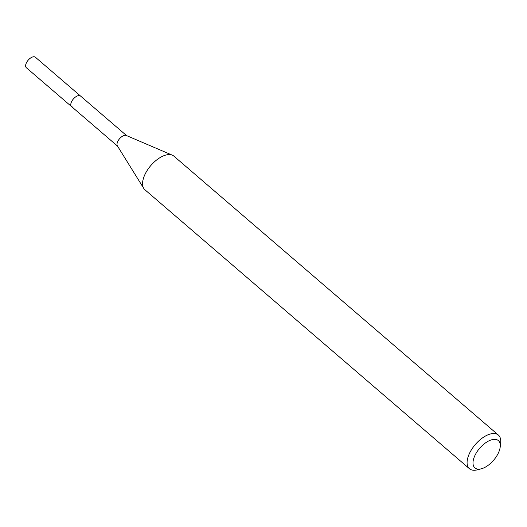 <?xml version="1.0" encoding="UTF-8"?>
<svg xmlns="http://www.w3.org/2000/svg" width="527" height="527" viewBox="0 0 527 527"><rect width="100%" height="100%" fill="white"/><g stroke="black" fill="none" stroke-linecap="round" stroke-linejoin="round"><path stroke-width="0.79" d="M126.546 135.584L35.381 57.226A6.93 3.537 130.7 0 0 33.708 56.745A6.93 3.537 130.7 0 0 27.22 61.435A6.93 3.537 130.7 0 0 26.35 67.733L71.52 106.553A6.93 3.537 -49.3 0 1 72.39 100.262A6.93 3.537 -49.3 0 1 78.879 95.571A6.93 3.537 -49.3 0 1 80.545 96.046A6.93 3.537 130.7 0 0 78.879 95.571A6.93 3.537 130.7 0 0 72.39 100.262A6.93 3.537 130.7 0 0 71.52 106.553A6.93 3.537 -49.3 0 0 73.187 107.034M479.254 469.135A17.997 9.19 -49.3 0 1 475.17 454.979A17.997 9.19 -49.3 0 1 494.036 439.36A17.997 9.19 -49.3 0 1 500.222 446.824A17.997 9.19 -49.3 0 1 481.342 468.786A17.997 9.19 -49.3 0 1 479.254 469.135M481.342 468.786L477.37 469.82A22.193 11.33 -49.3 0 1 474.794 470.255A22.193 11.33 -49.3 0 1 469.445 468.727A22.193 11.33 -49.3 0 1 472.232 448.563A22.193 11.33 -49.3 0 1 493.022 433.537A22.193 11.33 -49.3 0 1 498.377 435.065A22.193 11.33 -49.3 0 1 500.65 442.739L500.222 446.824M498.377 435.065L173.864 156.124A22.193 11.33 130.7 0 0 172.309 155.169A22.193 11.33 130.7 0 0 168.508 154.602A22.193 11.33 130.7 0 0 148.719 168.192A22.193 11.33 130.7 0 0 143.746 188.396A22.193 11.33 130.7 0 0 144.932 189.786L469.445 468.727M143.746 188.396L117.363 145.841A6.93 3.537 -49.3 0 1 118.911 139.536A6.93 3.537 -49.3 0 1 125.09 135.294A6.93 3.537 -49.3 0 1 126.276 135.472L172.309 155.169M117.514 146.091L71.52 106.553"/></g></svg>
